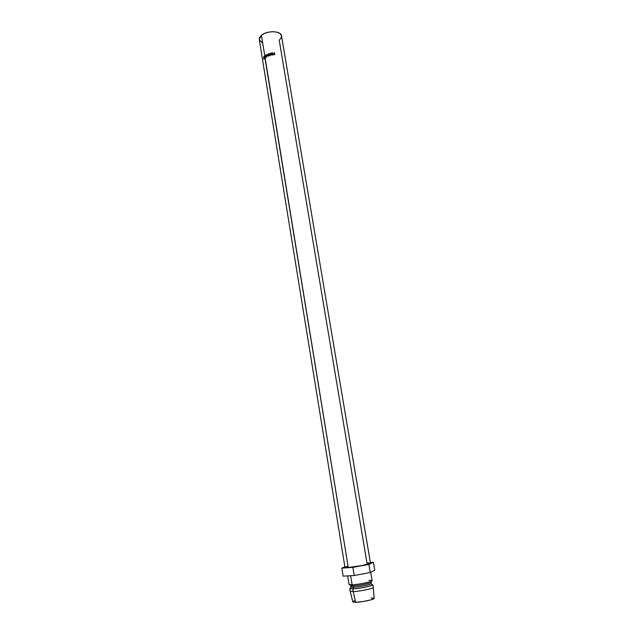 <?xml version="1.0" encoding="UTF-8"?>
<svg xmlns="http://www.w3.org/2000/svg" width="634" height="634" viewBox="0 0 634 634"><rect width="100%" height="100%" fill="white"/><g stroke="black" fill="none" stroke-linecap="round" stroke-linejoin="round"><path stroke-width="0.95" d="M259.251 39.546L259.544 37.588L261.43 35.29L264.703 33.356L268.879 32.096L273.286 31.7L277.232 32.247L280.109 33.634L281.48 35.631L281.163 37.937L279.222 40.196L366.959 562.905L370.47 563.135L362.228 565.52L348.28 567.509C355.508 567.097 371.223 563.959 370.47 563.095L281.52 35.837C281.187 30.765 266.969 30.321 261.43 35.29L264.782 55.855L261.43 35.29L259.251 39.522L344.959 567.311L348.28 567.509L264.663 56.204L265.48 55.348L265.844 57.535L265.139 58.043L348.28 567.509L344.959 567.311M263.514 57.726L264.061 56.521L264.592 57.028L263.887 59.184L264.513 57.322L264.029 56.783L263.625 57.258L263.514 57.726L263.823 56.925L264.513 57.322L263.72 59.144L264.632 57.234L263.784 56.703L263.514 57.726M265.511 56.513L265.377 55.673L264.822 56.077L264.957 56.917L265.686 56.569L264.806 57.044L265.107 57.821L265.551 56.735L264.996 57.147L265.551 56.735L265.828 57.464L264.988 58.17L265.844 57.535L265.48 55.348L264.632 55.974L265.377 55.673L265.511 56.513M347.67 575.894L349.065 584.477L352.1 584.81L350.618 575.727L352.1 584.81C349.485 584.905 348.573 584.683 349.35 584.128M350.816 585.293C350.127 585.784 350.951 585.99 353.273 585.903L352.1 584.81L353.273 585.903L350.562 585.602L350.784 586.949L353.495 587.258L353.273 585.903L353.495 587.258L351.117 587.163L350.095 588.756L352.766 588.875L353.495 587.258L352.766 588.875L349.722 588.51L350.721 587.789L350.095 588.756M349.722 588.51L350.158 591.197L353.209 591.585L352.766 588.875L353.209 591.585L350.158 591.173M350.174 591.253L352.813 601.824L355.658 602.292L353.209 591.585L355.658 602.292L363.163 601.507L370.874 599.875L374.163 598.369L371.191 597.878M354.85 600.675L353.804 601.08M353.114 601.444L352.94 602.015L355.658 602.292C361.816 602.237 375.035 599.36 374.155 598.29L373.244 587.353C374.187 588.384 359.858 591.427 353.209 591.585C359.787 591.427 373.973 588.439 373.252 587.377L372.792 584.691C373.513 585.713 359.335 588.693 352.766 588.875C358.543 588.701 370.977 586.291 372.523 585.039L371.619 584.326M372.523 585.039L371.041 583.866C369.646 584.96 358.63 587.1 353.495 587.258C359.327 587.084 371.92 584.453 371.286 583.557L371.064 582.21C371.69 583.098 359.106 585.721 353.273 585.903C359.906 585.697 373.87 582.551 370.724 581.996M368.933 580.34L371.738 580.427C375.296 581.029 359.565 584.556 352.1 584.81C358.654 584.588 372.824 581.64 372.118 580.665L370.708 572.296M374.789 570.243L373.442 562.287L370.367 562.501L373.442 562.287L374.789 570.243L370.264 572.518L354.208 575.521L343.16 576.148L341.861 568.112L343.16 576.148L354.208 575.521L352.876 567.375L354.208 575.521L370.264 572.518L368.901 564.411L370.264 572.518L374.789 570.243M344.88 566.796L341.861 568.112L352.876 567.375L368.901 564.411L373.442 562.287L368.901 564.411L352.876 567.375L341.861 568.112L344.88 566.796M344.975 567.24L347.464 566.217M266.407 56.513L266.843 54.548L267.81 55.792L267.928 54.041L268.016 56.355L266.89 54.952L266.407 57.179L265.82 55.126L266.407 57.179L266.89 54.952L268.016 56.355L267.928 54.041L267.81 55.792L266.843 54.548L266.407 56.513M272.446 52.693L272.81 54.896L271.582 55.047L271.241 54.342L271.962 53.842L270.932 53.026L272.398 53.755L272.446 52.693L272.454 54.033L272.232 52.741L272.477 54.025L270.932 53.026L271.962 53.842L271.257 54.762L272.81 54.896L272.446 52.693M269.989 55.633L268.887 55.697L268.428 55.007L268.61 54.064L269.601 53.375L270.75 54.215L269.989 55.633M274.419 52.424L274.784 54.619L273.555 54.659L273.206 53.993L274.371 53.454L274.419 52.424L274.704 54.627L274.419 52.424L274.356 53.684L273.587 53.589L273.199 54.223L274.784 54.619L274.419 52.424M262.088 42.605L259.33 39.887M273.46 54.302L274.514 54.643L274.403 53.684L274.53 54.413L273.42 54.183L274.403 53.684L273.444 54.278M268.428 55.007L269.767 55.737L270.67 53.945L269.371 53.43L268.428 55.007M269.894 53.605L270.67 53.938L269.894 53.605M269.054 55.538L269.719 55.515L268.618 54.928L269.41 53.652L270.734 54.698L270.496 54.072L270.718 54.524L269.719 55.515L270.52 54.706L270.139 53.7L268.776 54.159L268.681 55.142L269.529 55.792L269.054 55.538M271.376 54.928L271.431 54.492L271.376 54.928M272.509 54.255L272.628 54.928L272.509 54.255M271.518 54.746L272.192 55.015L271.431 54.579L272.438 53.977L272.62 54.928L272.438 53.977L271.463 54.675M272.113 54.801L272.557 54.706L272.113 54.801M268.008 56.172L267.239 55.134L268.008 56.172M264.251 56.814L263.784 56.703L264.251 56.814M264.053 59.105L263.649 59.073L264.053 59.105"/></g></svg>
